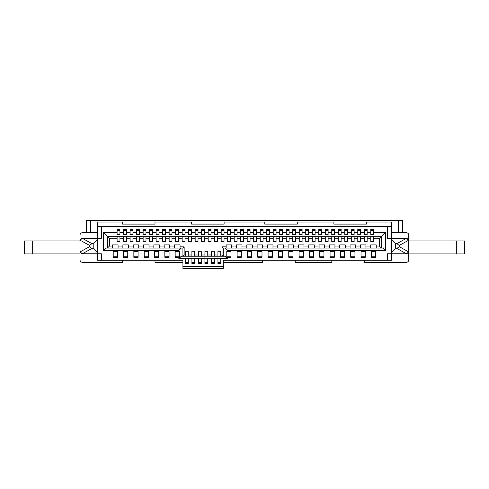 <?xml version="1.0" encoding="UTF-8"?>
<svg xmlns="http://www.w3.org/2000/svg" width="489" height="489" viewBox="0 0 489 489"><rect width="100%" height="100%" fill="white"/><g stroke="black" fill="none" stroke-linecap="round" stroke-linejoin="round"><path stroke-width="0.73" d="M408.877 253.932L408.877 240.924L408.981 253.932L408.981 240.924L464.55 240.924L464.55 253.932L408.773 253.932M80.019 253.932L80.019 240.924L80.019 253.932L24.45 253.932L24.45 240.924L24.45 253.932M80.019 240.924L24.45 240.924M182.923 266.371L223.259 266.371L223.259 268.406L182.923 268.406L182.923 260.276L182.923 262.306L154.995 262.306L154.995 260.276M370.803 241.652L373.645 241.652L370.803 241.652L370.803 236.694M217.929 254.989L217.929 256.212L214.274 256.212L214.274 254.989L217.929 254.989L217.929 251.248L220.777 251.248L220.777 256.212L224.885 256.212L181.297 256.212L182.923 256.212L182.923 248.076L105.801 248.076L107.427 248.076L107.427 236.694L103.362 232.63L103.362 250.515L178.858 250.515L178.858 251.328L179.39 251.328L179.39 257.269L178.858 257.269L178.858 258.65L181.297 256.212M188.253 254.989L188.253 256.212L191.908 256.212L191.908 254.989L188.253 254.989L188.253 251.248L185.404 251.248L185.404 256.212L182.923 256.212L184.145 254.989L184.145 246.859L182.923 248.076L180.038 248.076L180.038 246.859L184.145 246.859M117.103 241.652L119.946 241.652L117.103 241.652L117.103 238.73L109.457 238.73L109.457 246.046L112.549 246.046L112.549 244.91L118.081 244.91L118.081 246.046L122.873 246.046L122.873 244.91L128.405 244.91L128.405 246.046L133.204 246.046L133.204 244.91L138.729 244.91L138.729 246.046L143.528 246.046L143.528 244.91L149.059 244.91L149.059 246.046L153.858 246.046L153.858 244.91L159.383 244.91L159.383 246.046L164.182 246.046L164.182 244.91L169.714 244.91L169.714 248.076L174.512 248.076L174.512 244.91L180.038 244.91L180.038 246.859M224.885 248.076L227.324 250.515L385.436 250.515L385.436 232.63L381.371 236.694L381.371 248.076L382.997 248.076L223.259 248.076L223.259 256.212L222.037 254.989L222.037 246.859L223.259 248.076L226.144 248.076L226.144 244.91L231.67 244.91L231.67 246.046L236.468 246.046L236.468 244.91L242 244.91L242 246.046L246.798 246.046L246.798 244.91L252.324 244.91L252.324 246.046L257.122 246.046L257.122 244.91L262.654 244.91L262.654 246.046L267.452 246.046L267.452 244.91L272.978 244.91L272.978 246.046L277.776 246.046L277.776 244.91L283.308 244.91L283.308 246.046L288.107 246.046L288.107 244.91L293.632 244.91L293.632 246.046L298.431 246.046L298.431 244.91L303.962 244.91L303.962 246.046L308.761 246.046L308.761 244.91L314.286 244.91L314.286 246.046L319.085 246.046L319.085 244.91L324.617 244.91L324.617 246.046L329.409 246.046L329.409 244.91L334.941 244.91L334.941 246.046L339.739 246.046L339.739 244.91L345.265 244.91L345.265 248.076L350.063 248.076L350.063 244.91L355.595 244.91L355.595 246.046L360.393 246.046L360.393 244.91L365.919 244.91L365.919 246.046L370.717 246.046L370.717 244.91L376.249 244.91L376.249 246.046L379.336 246.046L381.371 248.076L376.249 248.076L376.249 246.046M236.468 246.046L236.468 248.076L231.67 248.076L231.67 246.046M246.798 246.046L246.798 248.076L242 248.076L242 246.046M257.122 246.046L257.122 248.076L252.324 248.076L252.324 246.046M267.452 246.046L267.452 248.076L262.654 248.076L262.654 246.046M277.776 246.046L277.776 248.076L272.978 248.076L272.978 246.046M288.107 246.046L288.107 248.076L283.308 248.076L283.308 246.046M298.431 246.046L298.431 248.076L293.632 248.076L293.632 246.046M308.761 246.046L308.761 248.076L303.962 248.076L303.962 246.046M319.085 246.046L319.085 248.076L314.286 248.076L314.286 246.046M329.409 246.046L329.409 248.076L324.617 248.076L324.617 246.046M339.739 246.046L339.739 248.076L334.941 248.076L334.941 246.046M355.595 246.046L355.595 248.076L360.393 248.076L360.393 246.046M365.919 246.046L365.919 248.076L370.717 248.076L370.717 246.046M123.607 241.652L126.455 241.652L123.607 241.652L123.607 238.73L119.946 238.73L119.946 241.652M130.111 241.652L132.959 241.652L130.111 241.652L130.111 238.73L126.455 238.73L126.455 241.652M136.62 241.652L139.463 241.652L136.62 241.652L136.62 238.73L132.959 238.73L132.959 241.652M143.124 241.652L145.966 241.652L143.124 241.652L143.124 238.73L139.463 238.73L139.463 241.652M149.628 241.652L152.476 241.652L149.628 241.652L149.628 238.73L145.966 238.73L145.966 241.652M156.132 241.652L158.98 241.652L156.132 241.652L156.132 238.73L152.476 238.73L152.476 241.652M162.635 241.652L165.484 241.652L162.635 241.652L162.635 238.73L158.98 238.73L158.98 241.652M169.145 241.652L171.987 241.652L169.145 241.652L169.145 238.73L165.484 238.73L165.484 241.652M175.649 241.652L178.491 241.652L175.649 241.652L175.649 238.73L171.987 238.73L171.987 241.652M182.152 241.652L185.001 241.652L182.152 241.652L182.152 238.73L178.491 238.73L178.491 241.652M188.656 241.652L191.505 241.652L188.656 241.652L188.656 238.73L185.001 238.73L185.001 241.652M195.166 241.652L198.008 241.652L195.166 241.652L195.166 238.73L191.505 238.73L191.505 241.652M201.67 241.652L204.512 241.652L201.67 241.652L201.67 238.73L198.008 238.73L198.008 241.652M208.173 241.652L211.022 241.652L208.173 241.652L208.173 238.73L204.512 238.73L204.512 241.652M214.677 241.652L217.526 241.652L214.677 241.652L214.677 238.73L211.022 238.73L211.022 241.652M221.181 241.652L224.029 241.652L221.181 241.652L221.181 238.73L217.526 238.73L217.526 241.652M227.691 241.652L230.533 241.652L227.691 241.652L227.691 238.73L224.029 238.73L224.029 241.652M234.194 241.652L237.037 241.652L234.194 241.652L234.194 238.73L230.533 238.73L230.533 241.652M240.698 241.652L243.546 241.652L240.698 241.652L240.698 238.73L237.037 238.73L237.037 241.652M247.202 241.652L250.05 241.652L247.202 241.652L247.202 238.73L243.546 238.73L243.546 241.652M253.712 241.652L256.554 241.652L253.712 241.652L253.712 238.73L250.05 238.73L250.05 241.652M260.215 241.652L263.058 241.652L260.215 241.652L260.215 238.73L256.554 238.73L256.554 241.652M266.719 241.652L269.567 241.652L266.719 241.652L266.719 238.73L263.058 238.73L263.058 241.652M273.223 241.652L276.071 241.652L273.223 241.652L273.223 238.73L269.567 238.73L269.567 241.652M279.726 241.652L282.575 241.652L279.726 241.652L279.726 238.73L276.071 238.73L276.071 241.652M286.236 241.652L289.078 241.652L286.236 241.652L286.236 238.73L282.575 238.73L282.575 241.652M292.74 241.652L295.582 241.652L292.74 241.652L292.74 238.73L289.078 238.73L289.078 241.652M299.244 241.652L302.092 241.652L299.244 241.652L299.244 238.73L295.582 238.73L295.582 241.652M305.747 241.652L308.596 241.652L305.747 241.652L305.747 238.73L302.092 238.73L302.092 241.652M312.257 241.652L315.099 241.652L312.257 241.652L312.257 238.73L308.596 238.73L308.596 241.652M318.761 241.652L321.603 241.652L318.761 241.652L318.761 238.73L315.099 238.73L315.099 241.652M325.264 241.652L328.113 241.652L325.264 241.652L325.264 238.73L321.603 238.73L321.603 241.652M331.768 241.652L334.617 241.652L331.768 241.652L331.768 238.73L328.113 238.73L328.113 241.652M338.272 241.652L341.12 241.652L338.272 241.652L338.272 238.73L334.617 238.73L334.617 241.652M344.782 241.652L347.624 241.652L344.782 241.652L344.782 238.73L341.12 238.73L341.12 241.652M351.285 241.652L354.128 241.652L351.285 241.652L351.285 238.73L347.624 238.73L347.624 241.652M357.789 241.652L360.637 241.652L357.789 241.652L357.789 238.73L354.128 238.73L354.128 241.652M364.293 241.652L367.141 241.652L364.293 241.652L364.293 238.73L360.637 238.73L360.637 241.652M112.549 246.046L112.549 248.076L107.427 248.076L109.457 246.046M118.081 246.046L118.081 248.076L122.873 248.076L122.873 246.046M164.182 246.046L164.182 248.076L159.383 248.076L159.383 246.046M153.858 246.046L153.858 248.076L149.059 248.076L149.059 246.046M143.528 246.046L143.528 248.076L138.729 248.076L138.729 246.046M133.204 246.046L133.204 248.076L128.405 248.076L128.405 246.046M211.425 254.989L211.425 256.212L207.764 256.212L207.764 254.989L211.425 254.989L211.425 251.248L214.274 251.248L214.274 254.989M204.922 254.989L204.922 256.212L201.26 256.212L201.26 254.989L204.922 254.989L204.922 251.248L207.764 251.248L207.764 254.989M198.418 254.989L198.418 256.212L194.756 256.212L194.756 254.989L198.418 254.989L198.418 251.248L201.26 251.248L201.26 254.989M331.811 260.276L331.811 262.306L295.222 262.306L295.222 260.276M262.697 260.276L262.697 262.306L223.259 262.306L223.259 260.276L387.471 260.276L387.471 253.773L406.487 253.767L408.706 251.884L408.773 251.328L408.773 259.867A2.439 2.439 180 0 1 406.335 262.306L364.336 262.306L364.336 260.276M407.184 238.473A2.439 2.439 180 0 0 406.335 238.32L387.471 238.32L391.536 238.32L391.536 222.055L366.408 222.055L366.408 224.09L333.883 224.09L333.883 222.055L297.294 222.055L297.294 224.09L264.769 224.09L264.769 222.055L224.109 222.055L224.109 224.09L191.584 224.09L191.584 222.055L154.995 222.055L154.995 224.09L122.47 224.09L122.47 222.055L97.262 222.055L97.262 226.529L391.536 226.529L101.327 226.529L101.327 238.32L97.262 238.32L97.262 226.529L101.327 226.529M82.256 238.326A2.439 2.439 0 0 1 82.464 238.32L97.262 238.32L97.262 253.773L101.327 253.773L101.327 260.276L97.262 260.276L97.262 253.773L82.311 253.767L80.086 251.884L80.025 251.328L80.025 259.867A2.439 2.439 180 0 0 82.464 262.306L122.47 262.306L122.47 260.276M80.092 251.902A2.439 2.439 180 0 0 80.269 252.403M80.581 252.88A2.439 2.439 180 0 0 81.033 253.308M81.62 253.62A2.439 2.439 180 0 0 82.256 253.76M97.262 232.709L82.464 232.709A2.439 2.439 180 0 0 80.025 235.148L80.025 251.328M80.08 240.233A2.439 2.439 0 0 1 81.211 238.663M81.516 238.51A2.439 2.439 0 0 1 81.932 238.381M407.251 253.589A2.439 2.439 0 0 1 406.891 253.705M408.773 251.328L408.773 235.148A2.439 2.439 180 0 0 406.335 232.709L391.536 232.709M408.718 240.233A2.439 2.439 180 0 0 408.523 239.689M408.217 239.213A2.439 2.439 180 0 0 407.765 238.785M373.645 229.292L373.645 230.27L370.803 230.27L370.803 229.292L373.645 229.292L373.645 234.659L370.803 234.659L370.803 232.63L367.141 232.63L367.141 234.659L364.293 234.659L364.293 229.292L367.141 229.292L367.141 232.63M370.803 229.292L370.803 232.63M373.645 234.659L370.803 234.659M373.645 236.694L373.645 241.652M387.471 238.32L387.471 226.529M223.259 266.371L223.259 260.276M101.327 260.276L182.923 260.276M344.617 257.269L340.387 257.269L340.387 251.328L344.617 251.328L344.617 257.269L340.387 257.269M262 257.269L257.776 257.269L257.776 251.328L262 251.328L262 257.269L257.776 257.269M117.427 257.269L113.197 257.269L113.197 251.328L117.427 251.328L117.427 257.269L113.197 257.269M127.757 257.269L123.528 257.269L123.528 251.328L127.757 251.328L127.757 257.269L123.528 257.269M138.081 257.269L133.852 257.269L133.852 251.328L138.081 251.328L138.081 257.269L133.852 257.269M148.405 257.269L144.182 257.269L144.182 251.328L148.405 251.328L148.405 257.269L144.182 257.269M158.736 257.269L154.506 257.269L154.506 251.328L158.736 251.328L158.736 257.269L154.506 257.269M169.06 257.269L164.836 257.269L164.836 251.328L169.06 251.328L169.06 257.269L164.836 257.269M375.595 257.269L371.371 257.269L371.371 251.328L375.595 251.328L375.595 257.269L371.371 257.269M365.271 257.269L361.041 257.269L361.041 251.328L365.271 251.328L365.271 257.269L361.041 257.269M354.947 257.269L350.717 257.269L350.717 251.328L354.947 251.328L354.947 257.269L350.717 257.269M334.293 257.269L330.063 257.269L330.063 251.328L334.293 251.328L334.293 257.269L330.063 257.269M323.962 257.269L319.733 257.269L319.733 251.328L323.962 251.328L323.962 257.269L319.733 257.269M313.638 257.269L309.409 257.269L309.409 251.328L313.638 251.328L313.638 257.269L309.409 257.269M303.308 257.269L299.085 257.269L299.085 251.328L303.308 251.328L303.308 257.269L299.085 257.269M292.984 257.269L288.754 257.269L288.754 251.328L292.984 251.328L292.984 257.269L288.754 257.269M282.654 257.269L278.43 257.269L278.43 251.328L282.654 251.328L282.654 257.269L278.43 257.269M272.33 257.269L268.1 257.269L268.1 251.328L272.33 251.328L272.33 257.269L268.1 257.269M251.676 257.269L247.446 257.269L247.446 251.328L251.676 251.328L251.676 257.269L247.446 257.269M241.352 257.269L237.122 257.269L237.122 251.328L241.352 251.328L241.352 257.269L237.122 257.269M227.324 250.515L227.324 251.328L231.022 251.328L231.022 257.269L227.324 257.269L227.324 258.65L220.777 258.65L220.777 263.608L217.929 263.608L217.929 258.65L214.274 258.65L214.274 263.608L211.425 263.608L211.425 258.65L207.764 258.65L207.764 263.608L204.922 263.608L204.922 258.65L201.26 258.65L201.26 263.608L198.418 263.608L198.418 258.65L194.756 258.65L194.756 263.608L191.908 263.608L191.908 258.65L188.253 258.65L188.253 263.608L185.404 263.608L185.404 258.65L178.858 258.65M385.436 232.63L373.645 232.63M364.293 232.63L360.637 232.63L360.637 234.659L357.789 234.659L357.789 229.292L360.637 229.292L360.637 232.63M357.789 232.63L354.128 232.63L354.128 234.659L351.285 234.659L351.285 229.292L354.128 229.292L354.128 232.63M351.285 232.63L347.624 232.63L347.624 234.659L344.782 234.659L344.782 229.292L347.624 229.292L347.624 232.63M344.782 232.63L341.12 232.63L341.12 234.659L338.272 234.659L338.272 229.292L341.12 229.292L341.12 232.63M338.272 232.63L334.617 232.63L334.617 234.659L331.768 234.659L331.768 229.292L334.617 229.292L334.617 232.63M331.768 232.63L328.113 232.63L328.113 234.659L325.264 234.659L325.264 229.292L328.113 229.292L328.113 232.63M325.264 232.63L321.603 232.63L321.603 234.659L318.761 234.659L318.761 229.292L321.603 229.292L321.603 232.63M318.761 232.63L315.099 232.63L315.099 234.659L312.257 234.659L312.257 229.292L315.099 229.292L315.099 232.63M312.257 232.63L308.596 232.63L308.596 234.659L305.747 234.659L305.747 229.292L308.596 229.292L308.596 232.63M305.747 232.63L302.092 232.63L302.092 234.659L299.244 234.659L299.244 229.292L302.092 229.292L302.092 232.63M299.244 232.63L295.582 232.63L295.582 234.659L292.74 234.659L292.74 229.292L295.582 229.292L295.582 232.63M292.74 232.63L289.078 232.63L289.078 234.659L286.236 234.659L286.236 229.292L289.078 229.292L289.078 232.63M286.236 232.63L282.575 232.63L282.575 234.659L279.726 234.659L279.726 229.292L282.575 229.292L282.575 232.63M279.726 232.63L276.071 232.63L276.071 234.659L273.223 234.659L273.223 229.292L276.071 229.292L276.071 232.63M273.223 232.63L269.567 232.63L269.567 234.659L266.719 234.659L266.719 229.292L269.567 229.292L269.567 232.63M266.719 232.63L263.058 232.63L263.058 234.659L260.215 234.659L260.215 229.292L263.058 229.292L263.058 232.63M260.215 232.63L256.554 232.63L256.554 234.659L253.712 234.659L253.712 229.292L256.554 229.292L256.554 232.63M253.712 232.63L250.05 232.63L250.05 234.659L247.202 234.659L247.202 229.292L250.05 229.292L250.05 232.63M247.202 232.63L243.546 232.63L243.546 234.659L240.698 234.659L240.698 229.292L243.546 229.292L243.546 232.63M240.698 232.63L237.037 232.63L237.037 234.659L234.194 234.659L234.194 229.292L237.037 229.292L237.037 232.63M234.194 232.63L230.533 232.63L230.533 234.659L227.691 234.659L227.691 229.292L230.533 229.292L230.533 232.63M227.691 232.63L224.029 232.63L224.029 234.659L221.181 234.659L221.181 229.292L224.029 229.292L224.029 232.63M221.181 232.63L217.526 232.63L217.526 234.659L214.677 234.659L214.677 229.292L217.526 229.292L217.526 232.63M214.677 232.63L211.022 232.63L211.022 234.659L208.173 234.659L208.173 229.292L211.022 229.292L211.022 232.63M208.173 232.63L204.512 232.63L204.512 234.659L201.67 234.659L201.67 229.292L204.512 229.292L204.512 232.63M201.67 232.63L198.008 232.63L198.008 234.659L195.166 234.659L195.166 229.292L198.008 229.292L198.008 232.63M195.166 232.63L191.505 232.63L191.505 234.659L188.656 234.659L188.656 229.292L191.505 229.292L191.505 232.63M188.656 232.63L185.001 232.63L185.001 234.659L182.152 234.659L182.152 229.292L185.001 229.292L185.001 232.63M182.152 232.63L178.491 232.63L178.491 234.659L175.649 234.659L175.649 229.292L178.491 229.292L178.491 232.63M175.649 232.63L171.987 232.63L171.987 234.659L169.145 234.659L169.145 229.292L171.987 229.292L171.987 232.63M169.145 232.63L165.484 232.63L165.484 234.659L162.635 234.659L162.635 229.292L165.484 229.292L165.484 232.63M162.635 232.63L158.98 232.63L158.98 234.659L156.132 234.659L156.132 229.292L158.98 229.292L158.98 232.63M156.132 232.63L152.476 232.63L152.476 234.659L149.628 234.659L149.628 229.292L152.476 229.292L152.476 232.63M149.628 232.63L145.966 232.63L145.966 234.659L143.124 234.659L143.124 229.292L145.966 229.292L145.966 232.63M143.124 232.63L139.463 232.63L139.463 234.659L136.62 234.659L136.62 229.292L139.463 229.292L139.463 232.63M136.62 232.63L132.959 232.63L132.959 234.659L130.111 234.659L130.111 229.292L132.959 229.292L132.959 232.63M130.111 232.63L126.455 232.63L126.455 234.659L123.607 234.659L123.607 229.292L126.455 229.292L126.455 232.63M123.607 232.63L119.946 232.63L119.946 234.659L117.103 234.659L117.103 229.292L119.946 229.292L119.946 232.63M117.103 232.63L103.362 232.63M178.858 257.269L175.16 257.269L175.16 251.328L178.858 251.328M80.025 240.759L80.086 240.203L82.311 238.326L101.327 238.32M97.262 239.793L93.197 243.608L93.197 248.485L91.895 248.485L89.621 246.639L89.621 245.454L91.895 243.608L93.197 243.608M97.262 252.3L93.197 248.485M387.471 260.276L391.536 260.276L391.536 239.793L395.601 243.608L395.601 248.485L396.897 248.485L399.177 246.639L399.177 245.454L408.706 240.203L408.773 240.759M408.706 240.203L406.335 238.32L391.536 238.32L391.536 239.793M395.601 243.608L396.897 243.608L399.177 245.454M395.601 248.485L391.536 252.3M169.714 246.046L174.512 246.046M370.803 238.73L367.141 238.73L367.141 241.652M373.645 238.73L379.336 238.73L379.336 246.046M345.265 246.046L350.063 246.046M222.037 246.859L226.144 246.859M222.037 254.989L220.777 254.989M191.908 254.989L191.908 251.248L194.756 251.248L194.756 254.989M185.404 254.989L184.145 254.989M179.39 256.212L175.16 256.212M217.929 258.65L217.929 258.241L220.777 258.241L220.777 258.65M227.324 257.269L226.792 257.269L226.792 251.328L227.324 251.328M227.324 258.65L224.885 256.212M226.792 256.212L231.022 256.212M226.792 257.269L231.022 257.269M211.425 258.65L211.425 258.241L214.274 258.241L214.274 258.65M204.922 258.65L204.922 258.241L207.764 258.241L207.764 258.65M198.418 258.65L198.418 258.241L201.26 258.241L201.26 258.65M191.908 258.65L191.908 258.241L194.756 258.241L194.756 258.65M185.404 258.65L185.404 258.241L188.253 258.241L188.253 258.65M211.425 262.636L214.274 262.636M211.425 263.608L214.274 263.608M204.922 262.636L207.764 262.636M204.922 263.608L207.764 263.608M198.418 262.636L201.26 262.636M198.418 263.608L201.26 263.608M191.908 262.636L194.756 262.636M191.908 263.608L194.756 263.608M185.404 262.636L188.253 262.636M188.253 263.608L185.404 263.608M178.858 250.515L181.297 248.076M175.16 257.269L179.39 257.269M103.362 250.515L105.801 248.076M379.336 238.73L381.371 236.694L107.427 236.694L109.457 238.73M382.997 248.076L385.436 250.515M375.595 256.212L371.371 256.212M365.271 256.212L361.041 256.212M354.947 256.212L350.717 256.212M367.141 236.694L367.141 238.73M367.141 229.292L367.141 230.27L364.293 230.27L364.293 229.292M367.141 234.659L364.293 234.659M364.293 238.73L364.293 236.694M360.637 236.694L360.637 238.73M360.637 229.292L360.637 230.27L357.789 230.27L357.789 229.292M360.637 234.659L357.789 234.659M357.789 238.73L357.789 236.694M354.128 236.694L354.128 238.73M354.128 229.292L354.128 230.27L351.285 230.27L351.285 229.292M354.128 234.659L351.285 234.659M351.285 238.73L351.285 236.694M347.624 236.694L347.624 238.73M347.624 229.292L347.624 230.27L344.782 230.27L344.782 229.292M347.624 234.659L344.782 234.659M344.782 238.73L344.782 236.694M341.12 236.694L341.12 238.73M341.12 229.292L341.12 230.27L338.272 230.27L338.272 229.292M341.12 234.659L338.272 234.659M338.272 238.73L338.272 236.694M334.617 236.694L334.617 238.73M334.617 229.292L334.617 230.27L331.768 230.27L331.768 229.292M334.617 234.659L331.768 234.659M331.768 238.73L331.768 236.694M328.113 236.694L328.113 238.73M328.113 229.292L328.113 230.27L325.264 230.27L325.264 229.292M328.113 234.659L325.264 234.659M325.264 238.73L325.264 236.694M321.603 236.694L321.603 238.73M321.603 229.292L321.603 230.27L318.761 230.27L318.761 229.292M321.603 234.659L318.761 234.659M318.761 238.73L318.761 236.694M315.099 236.694L315.099 238.73M315.099 229.292L315.099 230.27L312.257 230.27L312.257 229.292M315.099 234.659L312.257 234.659M312.257 238.73L312.257 236.694M308.596 236.694L308.596 238.73M308.596 229.292L308.596 230.27L305.747 230.27L305.747 229.292M308.596 234.659L305.747 234.659M305.747 238.73L305.747 236.694M302.092 236.694L302.092 238.73M302.092 229.292L302.092 230.27L299.244 230.27L299.244 229.292M302.092 234.659L299.244 234.659M299.244 238.73L299.244 236.694M295.582 236.694L295.582 238.73M295.582 229.292L295.582 230.27L292.74 230.27L292.74 229.292M295.582 234.659L292.74 234.659M292.74 238.73L292.74 236.694M289.078 236.694L289.078 238.73M289.078 229.292L289.078 230.27L286.236 230.27L286.236 229.292M289.078 234.659L286.236 234.659M286.236 238.73L286.236 236.694M282.575 236.694L282.575 238.73M282.575 229.292L282.575 230.27L279.726 230.27L279.726 229.292M282.575 234.659L279.726 234.659M279.726 238.73L279.726 236.694M276.071 236.694L276.071 238.73M276.071 229.292L276.071 230.27L273.223 230.27L273.223 229.292M276.071 234.659L273.223 234.659M273.223 238.73L273.223 236.694M269.567 236.694L269.567 238.73M269.567 229.292L269.567 230.27L266.719 230.27L266.719 229.292M269.567 234.659L266.719 234.659M266.719 238.73L266.719 236.694M263.058 236.694L263.058 238.73M263.058 229.292L263.058 230.27L260.215 230.27L260.215 229.292M263.058 234.659L260.215 234.659M260.215 238.73L260.215 236.694M256.554 236.694L256.554 238.73M256.554 229.292L256.554 230.27L253.712 230.27L253.712 229.292M256.554 234.659L253.712 234.659M253.712 238.73L253.712 236.694M250.05 236.694L250.05 238.73M250.05 229.292L250.05 230.27L247.202 230.27L247.202 229.292M250.05 234.659L247.202 234.659M247.202 238.73L247.202 236.694M243.546 236.694L243.546 238.73M243.546 229.292L243.546 230.27L240.698 230.27L240.698 229.292M243.546 234.659L240.698 234.659M240.698 238.73L240.698 236.694M237.037 236.694L237.037 238.73M237.037 229.292L237.037 230.27L234.194 230.27L234.194 229.292M237.037 234.659L234.194 234.659M234.194 238.73L234.194 236.694M230.533 236.694L230.533 238.73M230.533 229.292L230.533 230.27L227.691 230.27L227.691 229.292M230.533 234.659L227.691 234.659M227.691 238.73L227.691 236.694M224.029 236.694L224.029 238.73M224.029 229.292L224.029 230.27L221.181 230.27L221.181 229.292M224.029 234.659L221.181 234.659M221.181 238.73L221.181 236.694M217.526 236.694L217.526 238.73M217.526 229.292L217.526 230.27L214.677 230.27L214.677 229.292M217.526 234.659L214.677 234.659M214.677 238.73L214.677 236.694M211.022 236.694L211.022 238.73M211.022 229.292L211.022 230.27L208.173 230.27L208.173 229.292M211.022 234.659L208.173 234.659M208.173 238.73L208.173 236.694M204.512 236.694L204.512 238.73M204.512 229.292L204.512 230.27L201.67 230.27L201.67 229.292M204.512 234.659L201.67 234.659M201.67 238.73L201.67 236.694M198.008 236.694L198.008 238.73M198.008 229.292L198.008 230.27L195.166 230.27L195.166 229.292M198.008 234.659L195.166 234.659M195.166 238.73L195.166 236.694M191.505 236.694L191.505 238.73M191.505 229.292L191.505 230.27L188.656 230.27L188.656 229.292M191.505 234.659L188.656 234.659M188.656 238.73L188.656 236.694M185.001 236.694L185.001 238.73M185.001 229.292L185.001 230.27L182.152 230.27L182.152 229.292M185.001 234.659L182.152 234.659M182.152 238.73L182.152 236.694M178.491 236.694L178.491 238.73M178.491 229.292L178.491 230.27L175.649 230.27L175.649 229.292M178.491 234.659L175.649 234.659M175.649 238.73L175.649 236.694M171.987 236.694L171.987 238.73M171.987 229.292L171.987 230.27L169.145 230.27L169.145 229.292M171.987 234.659L169.145 234.659M169.145 238.73L169.145 236.694M165.484 236.694L165.484 238.73M165.484 229.292L165.484 230.27L162.635 230.27L162.635 229.292M165.484 234.659L162.635 234.659M162.635 238.73L162.635 236.694M158.98 236.694L158.98 238.73M158.98 229.292L158.98 230.27L156.132 230.27L156.132 229.292M158.98 234.659L156.132 234.659M156.132 238.73L156.132 236.694M152.476 236.694L152.476 238.73M152.476 229.292L152.476 230.27L149.628 230.27L149.628 229.292M152.476 234.659L149.628 234.659M149.628 238.73L149.628 236.694M145.966 236.694L145.966 238.73M145.966 229.292L145.966 230.27L143.124 230.27L143.124 229.292M145.966 234.659L143.124 234.659M143.124 238.73L143.124 236.694M139.463 236.694L139.463 238.73M139.463 229.292L139.463 230.27L136.62 230.27L136.62 229.292M139.463 234.659L136.62 234.659M136.62 238.73L136.62 236.694M132.959 236.694L132.959 238.73M132.959 229.292L132.959 230.27L130.111 230.27L130.111 229.292M132.959 234.659L130.111 234.659M130.111 238.73L130.111 236.694M126.455 236.694L126.455 238.73M126.455 229.292L126.455 230.27L123.607 230.27L123.607 229.292M126.455 234.659L123.607 234.659M123.607 238.73L123.607 236.694M119.946 236.694L119.946 238.73M119.946 229.292L119.946 230.27L117.103 230.27L117.103 229.292M119.946 234.659L117.103 234.659M117.103 238.73L117.103 236.694M164.836 256.212L169.06 256.212M154.506 256.212L158.736 256.212M144.182 256.212L148.405 256.212M133.852 256.212L138.081 256.212M123.528 256.212L127.757 256.212M117.427 256.212L113.197 256.212M241.352 256.212L237.122 256.212M251.676 256.212L247.446 256.212M262 256.212L257.776 256.212M272.33 256.212L268.1 256.212M282.654 256.212L278.43 256.212M292.984 256.212L288.754 256.212M303.308 256.212L299.085 256.212M313.638 256.212L309.409 256.212M323.962 256.212L319.733 256.212M334.293 256.212L330.063 256.212M344.617 256.212L340.387 256.212M217.929 263.608L220.777 263.608M217.929 262.636L220.777 262.636M90.422 220.594L86.345 220.594L86.345 232.709M90.41 232.709L90.41 220.594L402.63 220.594L402.63 232.709L402.63 220.594L398.566 220.594L402.557 220.594M399.44 220.594L360.411 220.594L399.44 220.594M128.625 220.594L89.597 220.594L128.625 220.594M387.471 253.932L391.536 253.932M373.785 220.594L365.845 220.594M386.065 220.594L394.012 220.594M102.971 220.594L95.025 220.594M95.037 220.594L115.251 220.594M100.978 253.932L97.262 253.932M398.566 232.709L398.566 220.594L402.643 220.594L402.643 232.709M393.957 220.594L363.608 220.594M456.31 240.924L456.31 253.932M32.69 240.924L32.69 253.932M91.895 243.608L82.311 238.326M82.311 253.767L91.895 248.485M408.706 251.884L399.177 246.639M396.897 248.485L406.487 253.767M406.487 238.326L396.897 243.608M80.086 240.203L89.621 245.454M89.621 246.639L80.086 251.884M402.643 220.594L402.643 226.285"/></g></svg>
